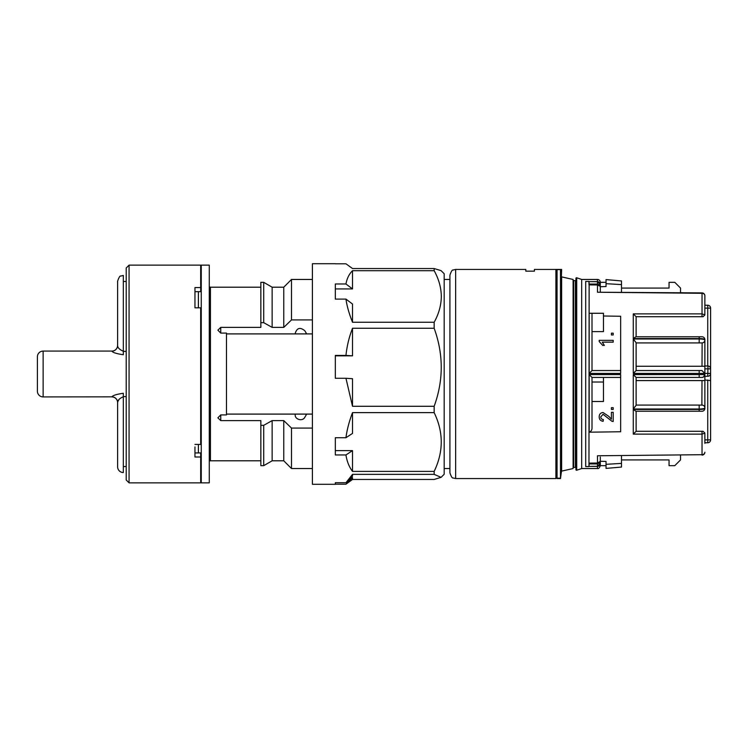 <?xml version="1.0" encoding="UTF-8"?>
<svg xmlns="http://www.w3.org/2000/svg" width="748" height="748" viewBox="0 0 748 748"><rect width="100%" height="100%" fill="white"/><g stroke="black" fill="none" stroke-linecap="round" stroke-linejoin="round"><path stroke-width="1.12" d="M449.913 468.538L449.913 275.171L449.913 472.829L449.913 468.538L444.181 468.538M226.466 333.898L312.412 333.898M455.644 478.561L455.644 269.439L525.825 269.439L525.825 271.159L534.418 271.159L534.418 269.439L561.636 269.439L555.904 269.654L555.904 478.561L455.644 478.561L453.12 477.972C452.269 478.346 451.203 476.635 449.913 472.829M561.636 269.598L561.393 276.377M226.466 414.102L312.412 414.102M306.11 332.935L306.11 333.898L306.661 333.898L304.847 330.766C300.191 326.969 296.984 327.82 295.217 333.318L295.217 333.898M306.11 414.102L306.11 415.065M295.217 414.102L295.217 414.682C294.553 419.319 302.575 421.881 304.847 417.234L306.661 414.102M351.018 477.654L352.514 477.654L352.514 479.459L434.158 479.459L441.096 477.346L434.158 474.363L352.514 474.363L345.95 482.712L335.328 482.712L335.328 484.293L312.412 484.293L312.412 263.707L335.328 263.707M345.95 299.097C346.95 306.11 349.138 313.833 352.514 322.257L352.514 304.034L345.95 299.097L335.328 299.097L335.328 283.988L345.95 283.988C346.95 278.471 349.138 274.039 352.514 270.692L352.514 288.924L345.95 283.988M441.096 477.346L444.181 474.26L444.181 273.74L441.096 270.654L434.158 268.541L434.158 270.692L352.514 270.692M434.158 268.541L352.514 268.541L345.95 263.792L335.328 263.792M352.514 322.257L434.158 322.257C438.796 313.936 441.18 305.334 441.32 296.479C441.189 287.634 438.796 279.041 434.158 270.692M352.514 474.363L352.514 476.158L345.95 482.712M335.328 450.623L352.514 450.623L345.95 454.952C346.95 461.432 349.138 466.92 352.514 471.399L352.514 450.623M352.514 412.625C349.138 421.563 346.95 429.932 345.95 437.73L352.514 433.401L352.514 412.625L434.158 412.625C443.601 432.166 443.601 451.755 434.158 471.399L352.514 471.399M352.514 406.286L352.514 378.712L345.95 378.282L352.514 406.286L434.158 406.286L434.158 412.625M335.328 355.842L352.514 355.842L352.514 328.269L434.158 328.269C443.592 354.318 443.592 380.33 434.158 406.286M335.328 288.924L352.514 288.924M434.158 322.257L434.158 328.269M434.158 471.399L434.158 474.363M352.514 477.654L345.95 484.208L352.514 479.459M345.95 484.208L335.328 484.208L335.328 482.712M345.95 454.952L335.328 454.952L335.328 437.73L345.95 437.73M345.95 378.282L335.328 378.282L335.328 355.412L345.95 355.412C346.95 346.006 349.138 336.955 352.514 328.269M352.514 355.842L345.95 355.412M561.636 278.032L560.495 269.607L557.054 269.645L556.138 276.545M555.904 469.968L557.054 478.561L560.495 478.561L561.636 469.585L560.495 478.206L560.495 269.607M636.118 366.268L704.868 366.268L704.868 408.38A2.861 2.861 0 0 1 702.007 411.241L635.903 411.241L633.275 409.455L699.193 409.465C702.671 409.399 704.56 409.034 704.868 408.38M701.979 370.559L636.118 370.559L701.979 370.559L704.784 373.42L704.803 374.58L703.475 377.039L702.007 377.441L636.118 377.441L702.007 377.441A2.861 2.861 0 0 0 703.475 377.039M636.118 380.592L704.868 380.592M702.035 455.093A2.861 2.861 0 0 0 704.868 452.231A2.861 2.468 0 0 1 702.035 454.7L597.474 455.766L702.035 454.7L702.035 434.121L633.275 434.111L633.275 409.455M589.134 463.928L588.966 466.584L585.703 466.584L585.703 281.416L588.966 281.416L589.134 284.072M589.162 313.272L603.458 313.272L603.458 316.011L620.653 316.254L620.653 373.411L589.162 373.411L589.162 313.272L592.005 313.272L592.005 370.559L620.653 370.559M590.845 376.291L589.162 374.589L620.653 374.589L620.653 431.746L589.162 432.194L589.162 374.589L592.005 377.441L592.005 427.417C592.154 429.782 591.21 431.381 589.162 432.194M633.275 338.984L636.118 342.724L636.118 370.559L633.275 373.411L633.275 338.984L699.193 338.984C702.671 339.04 704.56 339.405 704.868 340.05L704.868 339.62A2.861 2.861 0 0 0 702.007 336.759L635.903 336.759L633.275 338.545L633.275 313.889L702.035 313.88L702.035 293.3A2.861 2.468 -0 0 1 704.868 295.769A2.861 2.861 0 0 0 702.035 292.907L597.474 292.234L597.474 284.969L589.134 284.885M589.134 463.115L597.474 463.031L597.474 455.766M589.134 284.848L588.966 463.339L589.134 284.848M597.474 284.072L597.474 281.706L589.134 281.631L597.446 281.613L597.446 279.462L581.692 279.462L576.717 277.779A0.57 0.57 0 0 0 575.96 278.321L575.96 469.679A0.57 0.57 0 0 0 576.717 470.221L576.717 277.779M588.966 284.661L597.727 284.661L597.727 284.072L588.966 284.072L588.966 281.416M704.868 365.978L707.739 365.978L704.868 365.978M709.543 366.623L710.6 366.268L710.6 373.43A2.861 2.861 0 0 1 707.739 376.291L704.868 376.291M704.868 340.172L704.868 366.268M704.868 373.43L710.6 373.43L710.6 439.889L710.6 380.592L704.868 379.993M636.118 411.241L636.118 431.297L703.092 431.297L704.84 433.008L704.868 439.889L707.739 439.889L707.739 379.993M710.282 367.539L710.6 368.848A2.861 2.861 0 0 0 707.739 365.978L707.739 308.111L710.6 308.111L710.6 366.268L710.6 308.111A2.861 2.861 0 0 0 707.739 305.249L704.868 305.249L707.739 305.249L707.739 308.111L704.868 308.111M707.739 376.291L707.973 365.987M704.868 435.785A1.15 1.15 0 0 1 704.868 435.878L704.868 443.321M704.868 295.769L704.84 314.992L703.092 316.703L636.118 316.703L636.118 336.759M576.717 470.221L581.692 468.538L597.446 468.538L597.446 466.387L589.134 466.387L597.474 466.294L597.474 463.928M600.307 457.028L600.307 461.264L606.039 461.451L606.039 464.321L621.504 463.395L621.504 467.051L606.039 468.407L606.039 464.321M600.307 463.358L597.474 466.294M597.474 281.706L600.307 284.642M600.307 286.736L606.039 286.549L600.307 286.736L600.307 291.879L600.307 282.333A2.861 2.861 0 0 0 597.446 279.462M699.165 411.241L699.165 405.079L636.118 405.079L702.007 405.079A2.861 2.861 0 0 1 704.868 407.95C704.569 408.595 702.671 408.95 699.193 409.016L633.275 409.016L633.275 374.589L636.118 377.441L636.118 405.276L633.275 409.016M701.876 405.079L702.007 380.592M603.458 377.441L603.458 401.498L592.005 401.498M636.118 342.921L699.165 342.921L636.118 342.921M603.458 316.011L603.458 331.607L592.005 331.607M621.504 459.936L669.058 459.936L669.058 465.667L674.79 465.667L680.521 459.936L680.521 455.317M621.504 288.064L669.058 288.064L669.058 282.333L674.79 282.333L680.521 288.064L680.521 292.683L702.035 293.3L597.474 292.234M557.054 478.561L555.904 469.585L557.054 478.206L560.495 478.206L557.054 478.206L557.054 269.645M603.458 313.272L590.284 313.272M603.458 382.022L592.005 382.022M620.653 377.441L592.005 377.441M704.868 340.05A2.861 2.861 0 0 1 702.007 342.921L699.165 342.921L699.193 338.535L633.275 338.545M704.868 339.62C704.569 338.966 702.671 338.601 699.193 338.535L699.165 336.759M704.784 373.42L633.275 373.411M633.275 374.589L704.803 374.58M592.005 370.559L589.162 373.411M588.966 463.339L597.727 463.339L599.877 461.61L597.474 463.031M704.85 433.148L702.035 434.121L702.017 431.297M597.474 284.969L600.307 286.391L597.727 284.661M702.017 316.703L702.035 313.88L704.85 314.852M702.007 366.268L702.129 342.911M636.118 431.297L633.275 434.111M633.275 313.889L636.118 316.703M588.966 466.584L588.966 463.928L597.727 463.928L597.727 463.339M707.739 442.751A2.861 2.861 0 0 0 710.6 439.889L707.739 439.889L707.739 442.751A2.861 2.861 0 0 0 710.6 439.889A2.861 2.861 0 0 1 707.739 442.751L704.868 442.751M597.446 466.387C599.195 466.191 600.158 465.219 600.307 463.451L600.307 458.244M600.307 462.208L597.727 463.928M597.727 284.072L600.307 285.792M613.201 407.651L613.201 409.446L611.406 409.446L611.406 407.651L613.201 407.651M611.406 419.179L611.406 412.316L613.201 412.316L613.201 421.489L611.957 421.292L603.066 414.299L600.803 416.851C600.85 418.497 601.691 419.385 603.318 419.506L603.14 421.302C600.541 420.946 599.223 419.45 599.185 416.814C599.241 414.224 600.532 412.784 603.056 412.503L608.807 416.384L611.406 419.179M613.201 333.169L613.201 334.964L611.406 334.964L611.406 333.169L613.201 333.169M599.185 340.349L613.201 340.349L613.201 342.154L602.28 342.154L604.347 345.389L602.692 345.389L599.185 341.509L599.185 340.349M557.054 478.206L555.904 469.585M573.099 468.538L561.636 471.118L561.636 276.882L573.099 279.462L573.099 468.538M600.307 284.549C600.158 282.781 599.204 281.809 597.446 281.613M606.039 282.333L600.307 282.333M573.099 280.042A0.57 0.57 0 0 0 573.669 280.612L575.39 280.612A0.57 0.57 0 0 0 575.96 280.042M573.099 467.958A0.57 0.57 0 0 1 573.669 467.388L573.669 280.612M575.96 467.958A0.57 0.57 0 0 0 575.39 467.388L573.669 467.388M621.504 292.094L621.504 280.949L606.039 279.593L606.039 283.679L621.504 284.605L606.039 283.679L606.039 286.549M581.692 468.538L581.692 279.462M561.636 469.585L560.495 478.206L561.636 469.585M621.504 455.906L621.504 463.395M606.039 465.667L600.307 465.667L600.307 463.451M209.281 286.054A1.15 1.15 0 0 0 210.431 287.204L210.431 460.796A1.15 1.15 0 0 0 209.281 461.946M198.398 452.933L198.398 444.434M200.688 475.12L201.259 475.7M200.688 378.582L201.259 378.582M201.259 265.138L209.281 265.138L209.281 482.862L201.259 482.862L201.259 265.138M260.846 460.796L210.431 460.796M260.846 425.332L260.846 465.667L263.707 465.667L272.141 460.796L283.763 460.796L291.496 468.538L291.496 428.08L283.763 420.61L272.141 420.61L263.707 425.332L260.846 425.332L260.846 420.61L220.744 420.61L217.874 417.833L220.744 414.916L226.466 414.916L226.466 333.084L220.744 333.084L217.874 330.167L220.744 327.39L260.846 327.39L260.846 282.333L263.707 282.333L263.707 322.669L272.141 327.39L272.141 287.204L263.707 282.333M260.846 287.204L210.431 287.204M272.141 327.39L283.763 327.39L291.496 319.92L291.496 279.462L312.412 279.462M291.496 319.92L312.412 319.92M283.763 327.39L283.763 287.204L272.141 287.204M291.496 279.462L283.763 287.204M260.846 322.669L263.707 322.669M291.496 428.08L312.412 428.08M291.496 468.538L312.412 468.538M283.763 460.796L283.763 420.61M272.141 460.796L272.141 420.61M263.707 465.667L263.707 425.332M201.259 369.419L200.688 369.419M198.398 307.821L198.398 291.655M117.614 466.817L117.614 402.546L117.614 466.817A5.732 5.732 0 0 0 123.336 472.549L123.336 396.758C119.493 398.394 117.586 400.33 117.614 402.546L117.997 401.199M123.336 466.528L126.206 466.528M123.336 351.401L126.206 351.401L126.206 396.599L123.336 396.599M111.882 351.158A5.732 5.713 0 0 0 117.614 345.454C117.586 347.67 119.493 349.606 123.336 351.242L123.336 354.739C116.641 353.757 112.817 352.57 111.882 351.158L111.882 351.083A5.732 5.732 0 0 0 117.614 345.352L117.614 281.183L117.614 345.352A5.732 5.732 0 0 1 111.882 351.083L43.132 351.083A5.732 5.732 0 0 0 37.4 356.815A5.732 5.732 0 0 1 43.132 351.083L43.132 396.917L111.882 396.842C112.817 395.43 116.632 394.243 123.336 393.261L123.336 396.758M111.957 351.289L112.901 351.906M43.132 396.917A5.732 5.732 0 0 1 37.4 391.185L37.4 356.815A5.732 5.732 0 0 1 43.132 351.083A5.732 5.732 0 0 0 37.4 356.815M123.336 351.242L123.336 275.451L120.821 276.04C119.97 275.666 118.904 277.386 117.614 281.183M118.016 401.152L119.035 399.507M117.614 402.546A5.732 5.713 0 0 0 111.882 396.842M117.614 402.648A5.732 5.732 0 0 0 111.882 396.917M129.067 482.862L126.206 479.992L126.206 268.008L129.067 265.138L129.067 482.862L200.688 482.862L200.688 452.933L194.957 452.933M194.957 446.921L194.957 457L200.688 457M194.957 291.655L200.688 291.655L200.688 265.138L129.067 265.138M194.957 444.434L200.688 444.434L200.688 307.821L194.957 307.821L194.957 287.569L200.688 287.569M693.461 374.589L699.193 374.589L699.165 370.559M590.312 373.411L592.005 373.411M614.921 373.411L620.653 373.411M699.193 374.589L699.165 377.441M710.6 368.848L704.868 368.848M575.39 467.388L575.39 280.612M220.744 327.39L220.744 333.084M220.744 414.916L220.744 420.61M117.614 345.352A5.732 5.732 0 0 1 111.882 351.083M455.644 269.439L453.12 270.028C452.269 269.654 451.203 271.365 449.913 275.171M444.181 279.462L449.913 279.462M555.904 278.032L556.073 276.816M597.446 468.538C598.484 468.921 599.438 467.968 600.307 465.667M561.636 469.968L560.495 478.561M200.688 272.88L201.259 272.3M123.336 281.472L126.206 281.472"/></g></svg>
